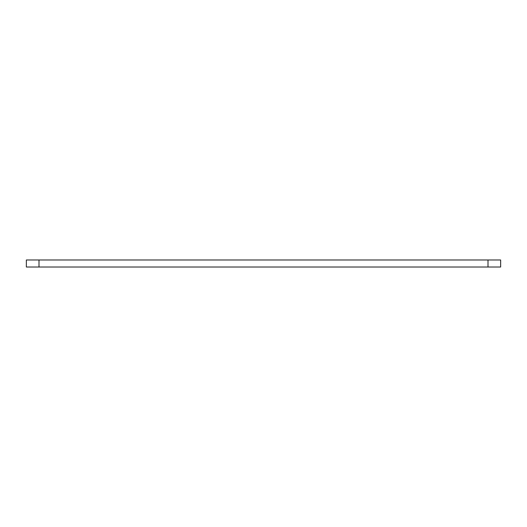 <?xml version="1.0" encoding="UTF-8"?>
<svg xmlns="http://www.w3.org/2000/svg" width="527" height="527" viewBox="0 0 527 527"><rect width="100%" height="100%" fill="white"/><g stroke="black" fill="none" stroke-linecap="round" stroke-linejoin="round"><path stroke-width="0.79" d="M26.35 267.011L26.35 259.989L38.998 259.989L38.998 267.011L26.35 267.011M488.002 267.011L488.002 259.989L500.65 259.989L500.65 267.011L38.998 267.011M488.002 259.989L38.998 259.989"/></g></svg>
